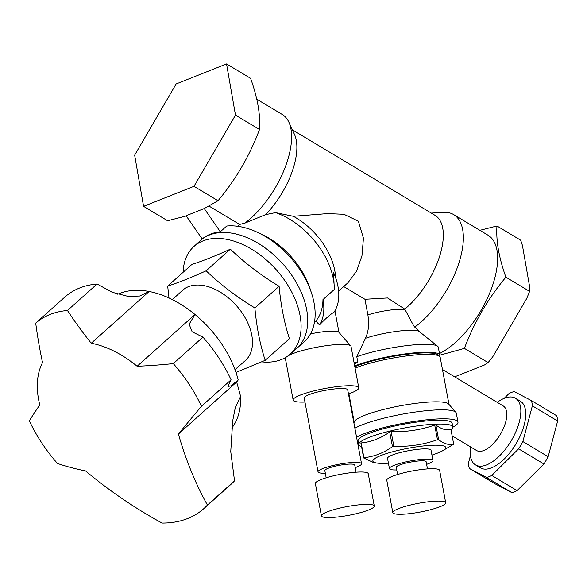 <?xml version="1.0" encoding="UTF-8"?>
<svg xmlns="http://www.w3.org/2000/svg" width="587" height="587" viewBox="0 0 587 587"><rect width="100%" height="100%" fill="white"/><g stroke="black" fill="none" stroke-linecap="round" stroke-linejoin="round"><path stroke-width="0.88" d="M203.836 508.606A129.808 82.334 48.2 0 0 207.438 505.055L234.529 480.834A129.808 82.334 48.2 0 1 230.933 484.378L203.836 508.606A129.808 82.334 48.2 0 1 162.078 523.076A360.734 272.889 29.8 0 1 85.592 470.95A365.209 154.139 -19.3 0 1 57.497 463.481A120.54 76.449 48.2 0 1 41.692 442.825A120.54 76.449 48.2 0 1 29.35 420.806A365.209 33.987 133.8 0 1 39.777 404.935A89.011 56.455 48.2 0 1 42.535 362.59A365.209 236.568 94 0 1 35.712 323.114L65.34 296.626A120.54 76.449 48.2 0 1 97.09 284.005L112.19 292.267L128.164 296.428L139.691 296.024L149.127 291.482L91.242 343.234A365.209 280.3 -142.6 0 1 67.461 310.494L97.09 284.005M207.438 505.055A360.734 219.509 -80.8 0 1 178.404 434.072L236.656 381.99L240.619 396.401L235.314 407.503L232.745 420.527L230.742 451.586L234.529 480.834M178.404 434.072A365.209 33.987 -46.2 0 1 201.451 406.285L231.08 379.796L227.91 386.451L230.596 385.967L238.197 379.98L236.656 381.99M201.451 406.285A120.54 76.449 48.2 0 0 173.304 363.61L202.926 337.121A120.54 76.449 48.2 0 1 231.08 379.796M173.304 363.61A365.209 154.139 160.7 0 1 137.123 366.259L195.009 314.507L189.139 324.2L192.14 331.794L202.926 337.121M35.712 323.114A120.54 76.449 48.2 0 1 67.461 310.494M117.767 294.241A89.011 56.455 48.2 0 1 149.127 291.482A89.011 56.455 -131.8 0 1 195.009 314.507A89.011 56.455 48.2 0 1 238.197 379.98M240.619 396.401A89.011 56.455 48.2 0 1 231.799 428.048M91.242 343.234A89.011 56.455 48.2 0 1 137.123 366.259M261.802 361.863A72.208 45.801 -131.8 0 0 281.239 359.618A72.208 45.801 -131.8 0 0 289.978 354.321A72.208 45.801 -131.8 0 0 286.251 282.729A72.208 45.801 -131.8 0 0 193.725 246.665A72.208 45.801 -131.8 0 0 183.115 272.295M235.974 372.444L265.185 360.337L289.413 338.684C284.262 322.747 280.828 305.284 279.111 286.28C261.142 275.442 244.889 263.071 230.353 249.159C215.818 255.785 202.999 260.877 191.898 264.436L167.677 286.096L169.012 297.991M289.978 354.321L296.567 348.561A72.311 45.859 -131.8 0 0 282.809 263.871A72.311 45.859 -131.8 0 0 200.182 240.751L193.725 246.665M279.111 286.28L254.883 307.94C236.921 297.103 220.668 284.724 206.132 270.82C191.641 277.431 178.822 282.523 167.677 286.096M230.353 249.159L206.132 270.82M265.185 360.337C260.034 344.408 256.6 326.944 254.883 307.94M234.983 369.627L245.234 360.66A47.114 29.886 -131.8 0 0 242.805 313.95A47.114 29.886 -131.8 0 0 188.449 286.676A47.114 29.886 -131.8 0 0 182.432 290.411L172.38 299.605M295.877 349.162A72.326 45.874 -131.8 0 0 296.824 348.355A72.326 45.874 -131.8 0 0 282.817 263.864A72.326 45.874 -131.8 0 0 200.416 240.523A72.326 45.874 -131.8 0 0 199.507 241.367M296.824 348.355L304.242 341.722A72.326 45.874 -131.8 0 0 311.66 293.559A72.326 45.874 -131.8 0 0 256.526 231.894A72.326 45.874 -131.8 0 0 226.736 226.024L220.323 231.762C213.132 232.518 207.086 234.925 202.177 238.968L186.094 215.752L204.232 208.539L220.323 231.762M355.216 467.634A22.13 3.661 169.4 0 0 361.357 464.368A22.13 3.661 169.4 0 0 361.533 463.745A22.13 3.661 169.4 0 0 339.103 464.214A22.13 3.661 169.4 0 0 318.022 471.882A22.13 3.661 169.4 0 0 325.315 473.225M318.022 471.882L304.198 398.001A22.13 3.661 -10.6 0 1 308.909 394.713A22.13 3.661 -10.6 0 1 332.807 389.152A22.13 3.661 -10.6 0 1 347.709 389.863L361.533 463.745M321.412 515.9L315.366 483.541A26.892 4.454 -10.6 0 1 340.974 474.223A26.892 4.454 -10.6 0 1 368.225 473.658L374.279 506.016A26.892 4.454 -10.6 0 1 352.677 514.528A26.892 4.454 -10.6 0 1 322.887 516.986A26.892 4.454 -10.6 0 1 321.412 515.9A26.892 4.454 -10.6 0 1 347.027 506.581A26.892 4.454 -10.6 0 1 374.279 506.016M356.067 472.197L354.724 465.021A15.203 2.517 169.4 0 0 339.315 465.337A15.203 2.517 169.4 0 0 324.831 470.613L326.174 477.789M426.632 464.361A22.13 3.661 169.4 0 0 432.773 461.096A22.13 3.661 169.4 0 0 432.949 460.465A22.13 3.661 169.4 0 0 410.518 460.934A22.13 3.661 169.4 0 0 389.438 468.609A22.13 3.661 169.4 0 0 396.731 469.952M389.438 468.609L387.523 458.359A22.13 3.661 -10.6 0 1 392.226 455.072A22.13 3.661 -10.6 0 1 416.124 449.51A22.13 3.661 -10.6 0 1 431.034 450.222L432.949 460.465M392.828 512.627L386.782 480.269A26.892 4.454 -10.6 0 1 412.39 470.95A26.892 4.454 -10.6 0 1 439.641 470.378L445.694 502.736A26.892 4.454 -10.6 0 1 424.093 511.255A26.892 4.454 -10.6 0 1 394.303 513.713A26.892 4.454 -10.6 0 1 392.828 512.627A26.892 4.454 -10.6 0 1 418.443 503.308A26.892 4.454 -10.6 0 1 445.694 502.736M427.483 468.918L426.14 461.742A15.203 2.517 169.4 0 0 410.731 462.064A15.203 2.517 169.4 0 0 396.247 467.333L397.59 474.509M354.687 365.98A48.215 7.983 -10.6 0 1 355.26 365.752A48.215 7.983 -10.6 0 1 407.312 353.631A48.215 7.983 -10.6 0 1 439.788 355.186A48.215 7.983 -10.6 0 1 439.538 356.346M438.482 355.729A46.828 7.748 169.4 0 0 406.754 354.313A46.828 7.748 169.4 0 0 356.39 366.061A46.828 7.748 169.4 0 0 354.827 366.706M348.473 393.928A33.378 5.525 169.4 0 0 351.664 392.747A33.378 5.525 169.4 0 0 354.255 391.632A33.378 5.525 169.4 0 0 358.767 387.794A33.378 5.525 169.4 0 0 324.941 388.499A33.378 5.525 169.4 0 0 293.148 400.063A33.378 5.525 169.4 0 0 304.961 402.066M293.148 400.063L285.414 358.723A33.378 5.525 -10.6 0 1 285.465 358.165A33.378 5.525 -10.6 0 1 286.368 357.013M288.136 355.803A33.378 5.525 -10.6 0 1 322.865 346.176A33.378 5.525 -10.6 0 1 350.784 345.948A33.378 5.525 -10.6 0 1 351.033 346.447L358.767 387.794M439.795 355.201L464.405 348.392C474.215 322.241 488.046 298.504 505.891 277.174C498.906 257.708 495.927 240.641 496.976 225.988L520.669 240.193L522.423 245.373L529.738 287.337L529.591 291.379L526.803 298.357L492.787 356.749L488.098 362.59L484.517 364.967L454.646 376.832M186.233 215.957L167.611 220.756L143.58 206.353L193.989 186.321L235.475 115.103L226.553 63.924L176.144 83.948L134.658 155.166L143.58 206.353M235.475 115.103L259.505 129.507C260.555 114.854 257.583 97.794 250.59 78.328L226.553 63.924M259.505 129.507C249.695 155.658 235.871 179.395 218.019 200.725L204.232 208.539M218.019 200.725L193.989 186.321M335.61 277.702A57.489 36.46 -131.8 0 0 293.295 216.287L327.693 213.595L343.945 214.299L358.386 221.189L363.441 238.219L361.959 255.771L356.566 271.223L347.952 282.743L338.626 291.086M310.45 333.93A24.111 3.992 -10.6 0 1 338.824 332.22L350.784 345.948M334.297 289.472L322.967 299.597A64.908 41.163 48.2 0 1 315.828 321.045L319.475 324.934C325.866 318.271 330.694 314.052 333.952 312.284A55.633 35.286 48.2 0 0 333.599 272.654L334.297 289.472A64.908 41.163 -131.8 0 0 275.516 212.619L293.295 216.287M315.828 321.045L314.441 322.395M354.284 363.823A48.215 7.983 -10.6 0 1 354.856 363.595A48.215 7.983 -10.6 0 1 357.865 362.458L356.786 356.705L365.422 338.332C368.599 331.457 369.414 323.65 367.873 314.911L364.953 299.289L387.574 297.969L404.766 309.122L413.659 325.778L419.345 331.589L437.631 346.257A48.215 7.983 -10.6 0 1 438.313 347.277L439.788 355.186M356.786 356.705A48.215 7.983 -10.6 0 1 404.817 345.853A48.215 7.983 -10.6 0 1 437.631 346.257M256.768 99.196L282.244 114.465A67.688 31.727 120.9 0 1 288.914 122.257L294.491 134.445A59.713 27.993 120.9 0 1 265.573 214.659L275.516 212.619M343.696 286.551L364.953 299.289M292.377 129.837L435.055 215.348A59.713 27.993 120.9 0 1 439.48 256.783A59.713 27.993 120.9 0 1 404.766 309.122M431.291 213.088L443.346 212.34A69.912 32.769 120.9 0 1 453.685 214.622A69.912 32.769 120.9 0 1 458.08 265.478A69.912 32.769 120.9 0 1 414.738 327.12M453.685 214.622L487.973 235.167A69.912 32.769 120.9 0 1 489.874 292.62A69.912 32.769 120.9 0 1 439.48 353.543M322.967 299.597A55.633 35.286 48.2 0 1 319.475 324.934M209.229 206.213L239.628 224.432L244.889 223.126L265.573 214.659M239.628 224.432L237.566 226.274M311.66 293.559L310.23 289.142A64.908 41.163 -131.8 0 0 260.753 233.802L256.526 231.894M288.914 122.257A67.688 31.727 120.9 0 1 244.889 223.126M496.976 225.988L479.88 230.317M488.098 362.59L464.405 348.392M529.591 291.379L505.891 277.174M354.064 362.634L357.865 362.458M452.129 435.862L476.505 450.471A25.96 12.166 -59.1 0 0 483.93 450.456A25.96 12.166 -59.1 0 0 503.521 428.172A25.96 12.166 -59.1 0 0 503.198 405.933L442.473 369.539M497.211 402.344A38.859 18.212 120.9 0 1 504.358 398.272A38.859 18.212 120.9 0 1 515.467 398.25A38.859 18.212 120.9 0 1 515.951 431.54A38.859 18.212 120.9 0 1 486.63 464.889A38.859 18.212 120.9 0 1 475.514 464.911A38.859 18.212 120.9 0 1 470.517 446.883M353.91 422.992L354.365 421.73A48.215 7.983 -10.6 0 1 400.209 405.822A48.215 7.983 -10.6 0 1 448.703 404.083L455.879 412.323A53.777 8.9 -10.6 0 1 456.29 413.123L457.97 422.112A53.777 8.9 -10.6 0 1 452.863 427.204M448.996 404.421L440.191 357.344A48.215 7.983 169.4 0 0 407.275 355.847A48.215 7.983 169.4 0 0 355.091 368.137M354.893 428.239A53.777 8.9 -10.6 0 1 362.003 424.915A53.777 8.9 -10.6 0 1 417.606 411.714A53.777 8.9 -10.6 0 1 455.879 412.323M356.573 437.227A53.777 8.9 -10.6 0 1 363.683 433.903A53.777 8.9 -10.6 0 1 421.745 420.387A53.777 8.9 -10.6 0 1 457.97 422.112M358.84 444.792A53.777 8.9 -10.6 0 1 357.967 444.667M361.526 446.56A47.848 7.917 -10.6 0 1 358.789 444.586L358.077 440.793A47.848 7.917 -10.6 0 1 368.254 433.69A47.848 7.917 -10.6 0 1 389.108 427.336A47.848 7.917 -10.6 0 1 452.137 423.205L452.841 426.991A47.848 7.917 -10.6 0 1 450.999 429.823M475.514 464.911L480.415 467.854A38.859 18.212 -59.1 0 0 491.532 467.832A38.859 18.212 -59.1 0 0 520.852 434.475A38.859 18.212 -59.1 0 0 520.368 401.185L515.467 398.25M511.945 492.669A49.139 23.032 -59.1 0 0 517.088 490.622L491.796 475.463A49.139 23.032 -59.1 0 1 486.652 477.51L511.945 492.669L494.628 483.578L469.336 468.419A49.139 23.032 -59.1 0 1 468.426 463.194L470.385 455.82M543.907 463.994L518.622 448.835A49.139 23.032 -59.1 0 0 522.856 441.563L548.148 456.723A49.139 23.032 -59.1 0 1 543.907 463.994L517.088 490.622M557.65 421.004L532.358 405.844A49.139 23.032 -59.1 0 0 531.448 400.62L556.74 415.779A49.139 23.032 -59.1 0 1 557.65 421.004L548.148 456.723M531.448 400.62L514.131 391.529A49.139 23.032 -59.1 0 0 508.988 393.569L504.182 398.338M486.652 477.51L469.336 468.419M518.622 448.835L491.796 475.463M532.358 405.844L522.856 441.563M358.789 444.586A47.848 7.917 -10.6 0 1 389.819 431.122A47.848 7.917 -10.6 0 1 452.841 426.991M388.425 463.202A37.091 6.141 -10.6 0 1 377.448 463.121L373.772 462.666L363.654 457.948A46.358 7.675 -10.6 0 1 363.918 457.655C373.941 456.715 383.465 453.054 392.468 446.67L389.724 431.966A46.358 7.675 -10.6 0 1 390.414 431.79A46.358 7.675 -10.6 0 1 391.111 431.621C406.16 432.149 420.696 429.948 434.725 425.032A46.358 7.675 -10.6 0 1 435.855 424.988C441.402 429.178 446.421 430.645 450.919 429.383L453.67 444.088A46.358 7.675 -10.6 0 1 453.413 444.381L442.143 451.021A37.091 6.141 -10.6 0 1 431.937 455.064M392.468 446.67A46.358 7.675 -10.6 0 1 393.165 446.502A46.358 7.675 -10.6 0 1 393.855 446.333L391.111 431.621M363.918 457.655L361.166 442.95C371.197 442.011 380.714 438.35 389.724 431.966M363.654 457.948L360.91 443.244A46.358 7.675 -10.6 0 1 361.166 442.95M393.855 446.333C408.904 446.854 423.447 444.653 437.476 439.736L434.725 425.032M437.476 439.736A46.358 7.675 -10.6 0 1 438.606 439.692L435.855 424.988M377.448 463.121A37.091 6.141 -10.6 0 1 396.878 450.677A37.091 6.141 -10.6 0 1 436.339 445.188A37.091 6.141 -10.6 0 1 442.143 451.021M438.606 439.692C444.154 443.882 449.172 445.35 453.67 444.088M367.873 314.911A24.111 3.992 -10.6 0 1 404.957 309.62M365.422 338.332A32.784 5.43 -10.6 0 1 397.737 331.229A32.784 5.43 -10.6 0 1 419.345 331.589M202.17 238.953L200.416 240.523M285.744 357.402L285.465 358.165M338.97 332.389L334.928 310.758M354.21 422.156L348.905 393.774"/></g></svg>
